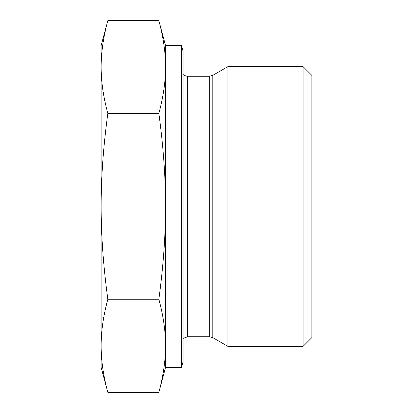 <?xml version="1.0" encoding="UTF-8"?>
<svg xmlns="http://www.w3.org/2000/svg" width="413" height="413" viewBox="0 0 413 413"><rect width="100%" height="100%" fill="white"/><g stroke="black" fill="none" stroke-linecap="round" stroke-linejoin="round"><path stroke-width="0.62" d="M303.07 346.388L311.851 337.612L311.851 75.388L303.07 66.612L303.07 346.388L227.924 346.388L227.924 66.612L303.07 66.612M107.824 20.65L101.149 45.549L101.149 67.03C101.102 81.371 103.327 96.828 107.824 113.41C103.327 146.636 101.102 177.611 101.149 206.335L101.149 67.03C101.102 52.694 103.327 37.232 107.824 20.65L158.86 20.65C163.352 37.232 165.577 52.694 165.53 67.03L165.53 206.335C165.577 177.611 163.352 146.636 158.86 113.41C163.352 96.828 165.577 81.371 165.53 67.03L165.53 45.549L158.86 20.65M101.149 206.335C101.102 235.064 103.327 266.039 107.824 299.26C103.327 315.904 101.102 331.417 101.149 345.805L101.149 206.335M101.149 345.805C101.102 360.193 103.327 375.711 107.824 392.35L101.149 367.451L101.149 345.805M107.824 392.35L158.86 392.35C163.352 375.711 165.577 360.193 165.53 345.805C165.577 331.417 163.352 315.904 158.86 299.26C163.352 266.039 165.577 235.064 165.53 206.335L165.53 367.451L158.86 392.35M107.824 299.26L158.86 299.26M181.519 45.549L181.519 367.451L183.088 361.597L183.088 51.403L181.519 45.549L165.53 45.549M107.824 113.41L158.86 113.41M209.298 336.724L187.672 336.724L187.672 76.276L209.298 76.276L209.298 336.724L212.814 337.664L212.814 75.336L227.924 66.612M209.298 76.276L212.814 75.336M212.814 337.664L227.924 346.388M187.672 336.724L183.088 338.428M187.672 76.276L185.948 76.059L183.088 74.572M181.519 367.451L165.53 367.451"/></g></svg>
